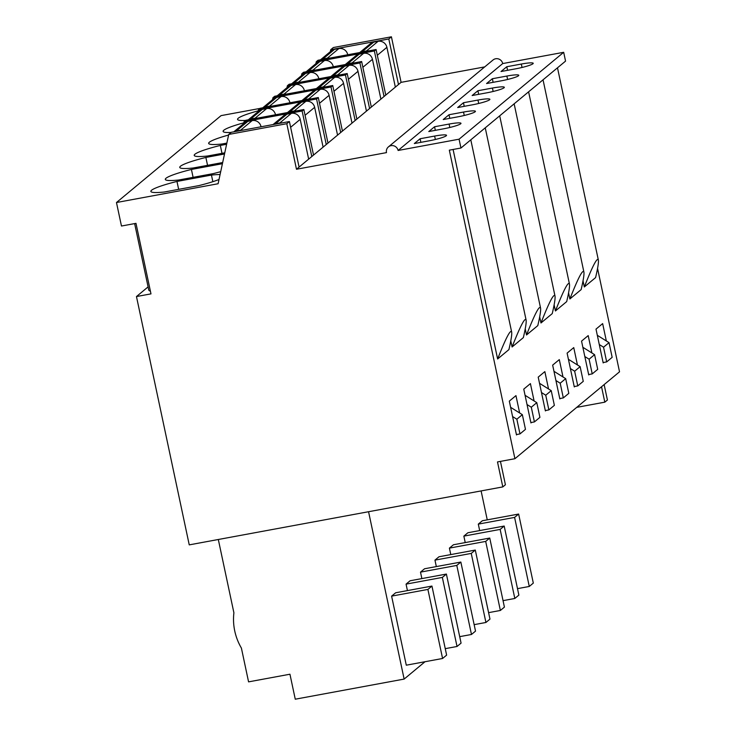 <?xml version="1.0" encoding="UTF-8"?>
<svg xmlns="http://www.w3.org/2000/svg" width="736" height="736" viewBox="0 0 736 736"><rect width="100%" height="100%" fill="white"/><g stroke="black" fill="none" stroke-linecap="round" stroke-linejoin="round"><path stroke-width="1.1" d="M245.585 120.437A37.821 4.48 168 0 1 237.553 119.388A37.821 4.48 168 0 1 258.253 110.823M576.739 407.358L604.817 402.169L601.542 386.759M376.096 49.524L374.357 50.968L316.296 61.695L318.026 60.26L376.096 49.524L385.774 95.073L398.489 84.511L388.81 38.962L330.74 49.689L330.317 51.667M460.948 148.019L565.552 61.116L563.684 52.302L502.716 63.563A6.054 5.86 -129.7 0 0 493.037 59.984L388.424 146.887A6.054 5.86 -129.7 0 0 386.483 152.619L296.479 169.252L286.801 123.703L228.73 134.44L218.095 183.742L116.472 202.52L121.468 226.026L135.985 223.348L150.981 293.876L136.464 296.553L189.244 544.87L502.808 486.91L497.499 461.932L514.915 458.712L449.328 150.162L460.948 148.019L459.071 139.196L398.102 150.466A6.054 5.86 -129.7 0 0 388.424 146.887M514.915 458.712L619.528 371.809L597.558 268.438M604.817 402.169L607.421 400.007L604.136 384.597M260.056 108.413L221.085 115.616L116.472 202.52M484.73 66.893L401.092 82.349L391.414 36.8L333.344 47.536L330.74 49.689M434.626 136.068L420.109 138.745L414.331 143.548L428.849 140.87A15.125 1.794 -12 0 0 446.531 135.323A15.125 1.794 -12 0 0 434.626 136.068L435.353 139.481M449.08 124.062L434.562 126.748L428.784 131.551L443.293 128.864A15.125 1.794 -12 0 0 460.984 123.317A15.125 1.794 -12 0 0 449.08 124.062L449.806 127.484M463.524 112.056L449.006 114.742L443.228 119.545L457.746 116.858A15.125 1.794 -12 0 0 475.428 111.311A15.125 1.794 -12 0 0 463.524 112.056L464.25 115.478M477.977 100.059L463.459 102.736L457.682 107.539L472.199 104.862A15.125 1.794 -12 0 0 489.882 99.314A15.125 1.794 -12 0 0 477.977 100.059L478.704 103.472M492.421 88.053L477.903 90.74L472.126 95.533L486.643 92.856A15.125 1.794 -12 0 0 504.335 87.308A15.125 1.794 -12 0 0 492.421 88.053L493.148 91.476M506.874 76.047L492.356 78.734L486.579 83.536L501.096 80.85A15.125 1.794 -12 0 0 518.779 75.302A15.125 1.794 -12 0 0 506.874 76.047L507.601 79.47M521.318 64.05L506.8 66.728L501.023 71.53L515.54 68.844A15.125 1.794 -12 0 0 533.232 63.305A15.125 1.794 -12 0 0 521.318 64.05L522.045 67.464M563.684 52.302L459.071 139.196M502.716 63.563L398.102 150.466M584.32 286.966C592.554 265.99 597.227 257.011 598.35 260.029C598.754 262.191 597.834 268.042 595.59 277.601L584.32 286.966L583.022 280.867M569.876 298.963C578.11 277.996 582.783 269.017 583.896 272.035C584.301 274.188 583.381 280.048 581.146 289.607L569.876 298.963L568.578 292.864M555.422 310.969C563.656 290.002 568.33 281.023 569.452 284.032C569.857 286.194 568.937 292.054 566.692 301.604L555.422 310.969L554.125 304.87M540.978 322.975C549.212 301.999 553.886 293.02 554.999 296.038C555.404 298.2 554.484 304.051 552.248 313.61L540.978 322.975L539.681 316.876M526.525 334.972C534.759 314.005 539.433 305.026 540.555 308.044C540.96 310.196 540.04 316.057 537.795 325.616L526.525 334.972L525.228 328.872M512.081 346.978C520.315 326.011 524.989 317.032 526.102 320.04C526.507 322.202 525.587 328.063 523.351 337.612L512.081 346.978L510.784 340.878M497.628 358.984C505.862 338.008 510.536 329.029 511.658 332.046C512.063 334.208 511.143 340.06 508.898 349.618L497.628 358.984L453.091 149.463M517.068 434.452L516.488 434.93L509.312 401.138L515.954 395.618L519.644 412.97M545.965 410.449L545.394 410.927L538.209 377.136L544.852 371.616L548.541 388.967M574.862 386.437L574.292 386.924L567.106 353.124L573.749 347.604L577.438 364.955M603.759 362.434L603.189 362.912L596.004 329.121L602.646 323.601L606.335 340.952M589.315 374.44L588.736 374.918L581.55 341.127L588.202 335.598L591.891 352.958M560.418 398.443L559.838 398.921L552.653 365.13L559.305 359.61L562.994 376.961M531.521 422.446L530.941 422.933L523.756 389.132L530.408 383.612L534.097 400.964M502.808 486.91L505.411 484.748L500.443 461.389M148.092 286.893L136.464 296.553M134.633 223.597L148.755 289.993A55.246 6.541 -12 0 0 150.392 291.125M220.699 171.654A37.821 4.48 168 0 1 213.182 173.632L178.71 180.007A37.821 4.48 168 0 1 165.306 179.4A37.821 4.48 168 0 1 191.424 169.446L222.41 163.714M224.765 152.83L207.607 156.004A37.821 4.48 168 0 1 194.212 155.397A37.821 4.48 168 0 1 220.322 145.434L226.605 144.274M231.132 132.443A37.821 4.48 168 0 1 223.109 131.385A37.821 4.48 168 0 1 243.809 122.829M226.863 143.106L222.051 143.998A37.821 4.48 168 0 1 208.656 143.391A37.821 4.48 168 0 1 228.602 135.038M222.668 162.546L193.154 168.001A37.821 4.48 168 0 1 179.759 167.403A37.821 4.48 168 0 1 205.868 157.44L224.508 153.999M219.006 179.483A37.821 4.48 168 0 1 198.738 185.638L164.257 192.013A37.821 4.48 168 0 1 150.862 191.406A37.821 4.48 168 0 1 176.971 181.442L211.453 175.076A37.821 4.48 168 0 1 220.073 174.542M296.479 169.252L299.083 167.09L289.404 121.541L231.334 132.278L228.73 134.44M289.404 121.541L286.801 123.703M401.092 82.349L398.489 84.511M385.774 95.073L384.045 96.508L374.357 50.968M299.083 167.09L384.045 96.508M313.536 155.084L303.848 109.535L245.787 120.272L244.048 121.716L243.625 123.694M311.797 156.529L302.119 110.98L244.048 121.716M449.77 118.33L449.006 114.742M207.552 165.342L205.868 157.44M212.851 181.682L211.453 175.076M435.326 130.336L434.562 126.748M193.099 177.348L191.424 169.446M464.223 106.334L463.459 102.736M221.996 153.336L220.322 145.434M478.667 94.328L477.903 90.74M493.12 82.322L492.356 78.734M507.564 70.325L506.8 66.728M391.414 36.8L388.81 38.962M316.296 61.695L315.864 63.673M371.33 107.079L361.643 61.53L303.582 72.257L301.843 73.701L301.42 75.679M361.643 61.53L359.913 62.965L301.843 73.701M369.592 108.514L359.913 62.965M356.877 119.076L347.199 73.526L289.128 84.263L287.399 85.698L286.966 87.676M347.199 73.526L345.46 74.971L287.399 85.698M355.148 120.52L345.46 74.971M342.433 131.082L332.746 85.532L274.684 96.269L272.946 97.704L272.522 99.682M332.746 85.532L331.016 86.977L272.946 97.704M340.694 132.526L331.016 86.977M327.98 143.088L318.302 97.538L260.231 108.266L258.502 109.71L258.069 111.688M318.302 97.538L316.563 98.974L258.502 109.71M326.25 144.523L316.563 98.974M303.848 109.535L302.119 110.98M178.655 189.345L176.971 181.442M420.872 142.342L420.109 138.745M218.316 539.497L233.901 612.812A55.973 54.216 -129.7 0 0 241.399 648.076L248.575 681.867L289.947 674.222L295.265 699.2L404.138 679.08L368.561 511.722M487.25 519.846L481.105 490.921M525.072 395.306L536.792 402.656L539.911 417.349L534.419 421.912L530.868 422.574M527.031 404.542L531.3 407.22L534.419 421.912M536.792 402.656L531.3 407.22M446.393 574.062L461.076 643.117L457.028 646.484L442.345 577.42L446.393 574.062L410.099 580.768L406.06 584.126L442.345 577.42M407.431 590.594L406.06 584.126M457.028 646.484L445.252 648.655M539.516 383.3L551.236 390.66L554.364 405.352L548.872 409.906L545.312 410.568M541.484 392.536L545.744 395.214L548.872 409.906M551.236 390.66L545.744 395.214M460.846 562.056L475.52 631.12L471.472 634.478L456.798 565.423L460.846 562.056L424.552 568.762L420.504 572.13L456.798 565.423M421.875 578.597L420.504 572.13M471.472 634.478L459.696 636.649M553.969 371.303L565.69 378.654L568.808 393.346L563.316 397.909L559.765 398.562M555.928 380.54L560.197 383.217L563.316 397.909M565.69 378.654L560.197 383.217M475.29 550.059L489.974 619.114L485.926 622.472L471.242 553.417L475.29 550.059L438.996 556.766L434.958 560.124L471.242 553.417M436.328 566.591L434.958 560.124M485.926 622.472L474.15 624.652M568.413 359.297L580.134 366.648L583.262 381.34L577.769 385.903L574.209 386.566M570.382 368.534L574.65 371.211L577.769 385.903M580.134 366.648L574.65 371.211M489.744 538.053L504.418 607.108L500.37 610.466L485.696 541.411L489.744 538.053L453.45 544.76L449.402 548.118L485.696 541.411M450.782 554.585L449.402 548.118M500.37 610.466L488.594 612.646M582.866 347.291L594.587 354.651L597.706 369.343L592.222 373.897L588.662 374.56M584.826 356.528L589.094 359.205L592.222 373.897M594.587 354.651L589.094 359.205M504.188 526.047L518.871 595.102L514.823 598.469L500.149 529.414L504.188 526.047L467.894 532.754L463.855 536.121L500.149 529.414M465.226 542.579L463.855 536.121M514.823 598.469L503.047 600.64M597.31 335.294L609.031 342.645L612.159 357.337L606.666 361.9L603.106 362.554M599.279 344.531L603.548 347.208L606.666 361.9M609.031 342.645L603.548 347.208M518.641 514.05L533.315 583.105L529.276 586.463L514.593 517.408L518.641 514.05L482.347 520.757L478.299 524.115L514.593 517.408M479.679 530.582L478.299 524.115M529.276 586.463L517.491 588.644M442.575 658.481L406.29 665.188L391.607 596.132L395.655 592.774L431.949 586.068L446.623 655.123L442.575 658.481L427.901 589.426L431.949 586.068M425.022 661.728L404.138 679.08M510.618 407.312L522.339 414.662L516.847 419.226L519.975 433.918L516.414 434.571M522.339 414.662L525.467 429.355L519.975 433.918M512.587 416.548L516.847 419.226M427.901 589.426L391.607 596.132M395.352 87.124L386.888 47.325L377.32 55.274M359.738 52.55L370.447 43.654A7.562 7.323 50.3 0 1 373.713 42.127L378.074 41.317A7.562 7.323 50.3 0 1 386.888 47.325M378.074 41.317L366.51 50.922A7.562 7.323 50.3 0 1 368.828 50.867M320.537 59.791L331.246 50.894A7.562 7.323 50.3 0 1 334.521 49.367L322.957 58.972A7.562 7.323 50.3 0 0 320.795 59.745M334.521 49.367L338.873 48.567A7.562 7.323 50.3 0 1 347.696 54.565M338.873 48.567L327.318 58.162A7.562 7.323 50.3 0 1 329.636 58.107M359.987 52.504A7.562 7.323 50.3 0 1 362.158 51.722L366.51 50.922M327.318 58.162L322.957 58.972M380.898 99.121L372.444 59.331L362.866 67.28M345.285 64.547L355.994 55.651A7.562 7.323 50.3 0 1 359.269 54.124L363.621 53.323A7.562 7.323 50.3 0 1 372.444 59.331M363.621 53.323L352.066 62.928A7.562 7.323 50.3 0 1 354.384 62.873M306.093 71.797L316.802 62.9A7.562 7.323 50.3 0 1 320.068 61.373L308.513 70.978A7.562 7.323 50.3 0 0 306.342 71.751M320.068 61.373L324.429 60.564A7.562 7.323 50.3 0 1 333.242 66.571M324.429 60.564L312.864 70.168A7.562 7.323 50.3 0 1 315.183 70.113M345.543 64.501A7.562 7.323 50.3 0 1 347.705 63.728L352.066 62.928M312.864 70.168L308.513 70.978M366.454 111.127L357.99 71.328L348.422 79.286M330.841 76.553L341.55 67.657A7.562 7.323 50.3 0 1 344.816 66.13L349.177 65.329A7.562 7.323 50.3 0 1 357.99 71.328M349.177 65.329L337.612 74.925A7.562 7.323 50.3 0 1 339.931 74.87M291.64 83.794L302.349 74.906A7.562 7.323 50.3 0 1 305.624 73.37L294.06 82.975A7.562 7.323 50.3 0 0 291.898 83.748M305.624 73.37L309.976 72.57A7.562 7.323 50.3 0 1 318.798 78.577M309.976 72.57L298.42 82.174A7.562 7.323 50.3 0 1 300.739 82.119M331.09 76.507A7.562 7.323 50.3 0 1 333.261 75.734L337.612 74.925M298.42 82.174L294.06 82.975M352.001 123.133L343.546 83.334L333.969 91.282M316.388 88.559L327.097 79.663A7.562 7.323 50.3 0 1 330.372 78.136L334.724 77.326A7.562 7.323 50.3 0 1 343.546 83.334M334.724 77.326L323.168 86.931A7.562 7.323 50.3 0 1 325.487 86.876M277.196 95.8L287.905 86.903A7.562 7.323 50.3 0 1 291.171 85.376L279.616 94.981A7.562 7.323 50.3 0 0 277.444 95.754M291.171 85.376L295.532 84.576A7.562 7.323 50.3 0 1 304.345 90.574M295.532 84.576L283.967 94.171A7.562 7.323 50.3 0 1 286.286 94.116M316.646 88.513A7.562 7.323 50.3 0 1 318.808 87.731L323.168 86.931M283.967 94.171L279.616 94.981M337.557 135.13L329.093 95.34L319.525 103.288M301.944 100.556L312.644 91.669A7.562 7.323 50.3 0 1 315.919 90.132L320.27 89.332A7.562 7.323 50.3 0 1 329.093 95.34M320.27 89.332L308.715 98.937A7.562 7.323 50.3 0 1 311.034 98.882M262.743 107.806L273.452 98.909A7.562 7.323 50.3 0 1 276.727 97.382L265.162 106.987A7.562 7.323 50.3 0 0 263 107.76M276.727 97.382L281.078 96.572A7.562 7.323 50.3 0 1 289.901 102.58M281.078 96.572L269.523 106.177A7.562 7.323 50.3 0 1 271.842 106.122M302.192 100.51A7.562 7.323 50.3 0 1 304.364 99.737L308.715 98.937M269.523 106.177L265.162 106.987M323.104 147.136L314.649 107.336L305.072 115.294M287.491 112.562L298.2 103.666A7.562 7.323 50.3 0 1 301.475 102.138L305.826 101.338A7.562 7.323 50.3 0 1 314.649 107.336M305.826 101.338L294.271 110.934A7.562 7.323 50.3 0 1 296.58 110.878M248.299 119.802L259.008 110.915A7.562 7.323 50.3 0 1 262.274 109.388L250.718 118.984A7.562 7.323 50.3 0 0 248.547 119.756M262.274 109.388L266.634 108.578A7.562 7.323 50.3 0 1 275.448 114.586M266.634 108.578L255.07 118.183A7.562 7.323 50.3 0 1 257.388 118.128M287.748 112.516A7.562 7.323 50.3 0 1 289.91 111.743L294.271 110.934M255.07 118.183L250.718 118.984M308.66 159.142L300.196 119.342L290.628 127.291M273.047 124.568L283.746 115.672A7.562 7.323 50.3 0 1 287.022 114.144L291.373 113.335A7.562 7.323 50.3 0 1 300.196 119.342M291.373 113.335L279.818 122.94A7.562 7.323 50.3 0 1 282.136 122.884M233.846 131.808L244.554 122.912A7.562 7.323 50.3 0 1 247.83 121.385L236.265 130.99A7.562 7.323 50.3 0 0 234.103 131.762M247.83 121.385L252.181 120.584A7.562 7.323 50.3 0 1 261.004 126.583M252.181 120.584L240.626 130.189A7.562 7.323 50.3 0 1 242.944 130.134M273.295 124.522A7.562 7.323 50.3 0 1 275.466 123.749L279.818 122.94M240.626 130.189L236.265 130.99M373.713 42.127L362.158 51.722M359.269 54.124L347.705 63.728M344.816 66.13L333.261 75.734M330.372 78.136L318.808 87.731M315.919 90.132L304.364 99.737M301.475 102.138L289.91 111.743M287.022 114.144L275.466 123.749M499.698 115.828L540.555 308.044M485.245 127.825L526.102 320.04M557.492 67.813L598.35 260.029M543.039 79.819L583.896 272.035M528.595 91.816L569.452 284.032M514.142 103.822L554.999 296.038M470.801 139.831L511.658 332.046"/></g></svg>
